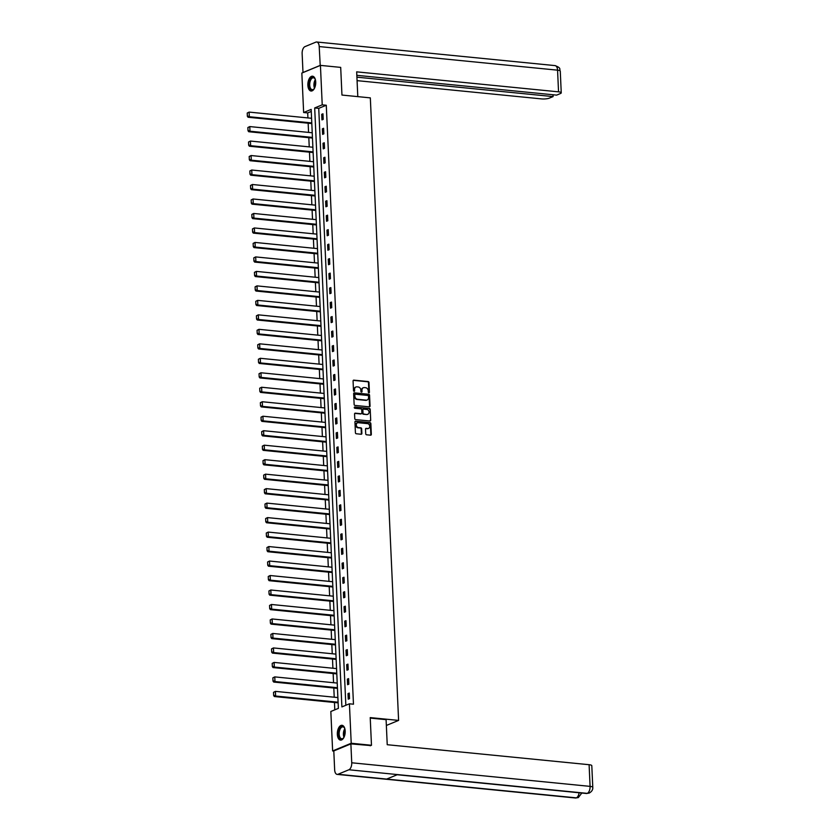 <?xml version="1.0" encoding="UTF-8"?>
<svg xmlns="http://www.w3.org/2000/svg" width="840" height="840" viewBox="0 0 840 840"><rect width="100%" height="100%" fill="white"/><g stroke="black" fill="none" stroke-linecap="round" stroke-linejoin="round"><path stroke-width="1.26" d="M368.897 392.805A0.651 0.536 67.6 0 0 369.421 392.228L368.981 382.546A0.935 0.766 67.6 0 0 368.151 381.56L353.819 380.142A0.935 0.766 67.6 0 0 353.073 380.971L353.504 390.653A0.651 0.536 67.6 0 0 354.627 390.757L354.564 389.508A3.003 2.468 67.6 0 1 355.971 386.988A3.003 2.468 67.6 0 1 356.979 386.841L358.176 386.967A3.003 2.468 67.6 0 1 360.854 390.128L360.906 391.387A0.651 0.536 67.6 0 0 362.019 391.493L361.967 390.243A3.003 2.468 67.6 0 1 363.363 387.723A3.003 2.468 67.6 0 1 364.381 387.576L365.579 387.692A3.003 2.468 67.6 0 1 368.256 390.863L368.308 392.112A0.651 0.536 67.6 0 0 368.897 392.805M368.834 392.794A0.651 0.536 67.6 0 0 368.918 392.438L368.477 382.756A0.935 0.766 67.6 0 0 367.647 381.759L353.325 380.342A0.935 0.766 67.6 0 0 353.283 380.342M354.029 391.335A0.651 0.536 67.6 0 0 354.123 390.968L354.564 389.508M361.431 392.07A0.651 0.536 67.6 0 0 361.526 391.703L361.967 390.243M337.344 734.328A7.445 3.885 95.7 0 1 341.995 725.298A7.445 3.885 95.7 0 1 345.188 731.083A7.445 3.885 95.7 0 1 340.536 740.114A7.445 3.885 95.7 0 1 337.344 734.328M307.87 85.229A7.445 3.885 95.7 0 1 312.522 76.198A7.445 3.885 95.7 0 1 315.714 81.995A7.445 3.885 95.7 0 1 311.062 91.025A7.445 3.885 95.7 0 1 307.87 85.229M365.726 433.797A0.935 0.766 67.6 0 0 366.566 434.784L370.587 435.183A0.935 0.766 67.6 0 0 371.332 434.354L370.85 423.591A0.935 0.766 67.6 0 0 370.01 422.604L355.688 421.187A0.935 0.766 67.6 0 0 354.931 422.016L355.425 432.768A0.935 0.766 67.6 0 0 356.255 433.766L361.116 434.249A0.935 0.766 67.6 0 0 361.872 433.409L361.662 428.81A0.935 0.766 67.6 0 0 360.822 427.822L358.418 427.581A2.51 2.058 67.6 0 1 358.197 422.709L367.626 423.644A2.51 2.058 67.6 0 1 367.846 428.516L366.272 428.358A0.935 0.766 67.6 0 0 365.516 429.188L365.726 433.797M320.429 65.384L340.694 67.389L341.954 95.056L370.325 97.87L398.601 720.405L370.219 717.601L371.48 745.269L351.215 743.253L332.63 750.939L330.834 711.48L338.373 708.372L311.168 109.4L303.639 112.518L301.844 73.059L320.429 65.384L322.224 104.843L314.685 107.951L341.891 706.913L349.419 703.804L351.215 743.253M349.419 703.804L353.472 704.203L326.277 105.242L322.224 104.843M369.296 406.844A0.935 0.766 67.6 0 0 370.052 406.014L369.558 395.262A0.935 0.766 67.6 0 0 368.729 394.264L354.396 392.847A0.935 0.766 67.6 0 0 353.651 393.677L354.133 404.429A0.935 0.766 67.6 0 0 354.974 405.426L369.296 406.844M370.209 409.427L370.692 420.179A0.935 0.766 67.6 0 1 369.936 421.008L355.614 419.591A0.935 0.766 67.6 0 1 354.774 418.604L354.564 414.005A0.935 0.766 67.6 0 1 355.32 413.165L361.137 413.742A0.935 0.766 67.6 0 0 361.882 412.913L361.746 409.857A0.935 0.766 67.6 0 0 360.906 408.87L354.858 408.272A0.651 0.536 67.6 0 1 354.806 406.991L369.369 408.44A0.935 0.766 67.6 0 1 370.209 409.427L370.692 420.179M386.358 725.466L398.601 720.405M326.277 105.242L318.738 108.35L345.849 705.275M321.699 114.324L321.951 119.889L323.211 119.374L322.959 113.799L321.699 114.324L322.98 114.45M322.361 128.804L322.613 134.369L323.862 133.854L323.61 128.279L322.361 128.804L323.642 128.93M323.012 143.283L323.264 148.859L324.524 148.334L324.272 142.769L323.012 143.283L324.303 143.409M323.673 157.763L323.925 163.338L325.185 162.813L324.923 157.248L323.673 157.763L324.954 157.889M324.334 172.253L324.587 177.817L325.836 177.303L325.584 171.728L324.334 172.253L325.616 172.379M324.986 186.732L325.238 192.297L326.498 191.783L326.245 186.207L324.986 186.732L326.277 186.858M325.647 201.212L325.899 206.777L327.149 206.262L326.897 200.697L325.647 201.212L326.928 201.338M326.298 215.691L326.55 221.267L327.81 220.742L327.558 215.177L326.298 215.691L327.59 215.817M326.959 230.171L327.212 235.746L328.471 235.232L328.219 229.656L326.959 230.171L328.241 230.307M327.621 244.661L327.873 250.226L329.123 249.711L328.87 244.136L327.621 244.661L328.902 244.787M328.272 259.14L328.524 264.705L329.784 264.191L329.532 258.625L328.272 259.14L329.564 259.266M328.933 273.619L329.185 279.195L330.445 278.67L330.194 273.105L328.933 273.619L330.215 273.745M329.595 288.099L329.847 293.675L331.096 293.16L330.844 287.584L329.595 288.099L330.876 288.236M330.246 302.589L330.498 308.154L331.758 307.639L331.506 302.064L330.246 302.589L331.538 302.715M330.907 317.069L331.159 322.633L332.419 322.119L332.157 316.554L330.907 317.069L332.189 317.195M331.558 331.548L331.821 337.124L333.07 336.599L332.819 331.034L331.558 331.548L332.85 331.674M332.22 346.028L332.472 351.603L333.732 351.089L333.48 345.513L332.22 346.028L333.501 346.164M332.881 360.518L333.133 366.082L334.383 365.568L334.131 359.993L332.881 360.518L334.163 360.644M333.532 374.997L333.784 380.562L335.044 380.048L334.793 374.483L333.532 374.997L334.824 375.123M334.194 389.477L334.446 395.052L335.706 394.527L335.454 388.962L334.194 389.477L335.475 389.603M334.856 403.956L335.108 409.531L336.357 409.017L336.105 403.442L334.856 403.956L336.137 404.093M335.506 418.446L335.758 424.011L337.019 423.497L336.767 417.921L335.506 418.446L336.798 418.572M336.168 432.925L336.42 438.491L337.68 437.976L337.418 432.411L336.168 432.925L337.449 433.052M336.83 447.405L337.082 452.981L338.331 452.456L338.079 446.891L336.83 447.405L338.111 447.531M337.481 461.885L337.733 467.46L338.993 466.935L338.741 461.37L337.481 461.885L338.772 462.021M338.142 476.375L338.394 481.94L339.644 481.425L339.392 475.85L338.142 476.375L339.423 476.501M338.793 490.854L339.045 496.419L340.305 495.905L340.053 490.329L338.793 490.854L340.084 490.98M339.455 505.334L339.707 510.909L340.967 510.384L340.715 504.819L339.455 505.334L340.736 505.459M340.116 519.813L340.368 525.389L341.618 524.864L341.366 519.298L340.116 519.813L341.397 519.939M340.767 534.303L341.019 539.868L342.279 539.353L342.027 533.778L340.767 534.303L342.058 534.429M341.429 548.783L341.681 554.348L342.941 553.833L342.689 548.258L341.429 548.783L342.709 548.909M342.09 563.262L342.342 568.837L343.592 568.312L343.34 562.748L342.09 563.262L343.371 563.388M342.741 577.742L342.993 583.317L344.253 582.792L344.001 577.227L342.741 577.742L344.032 577.868M343.403 592.231L343.655 597.797L344.904 597.282L344.652 591.707L343.403 592.231L344.683 592.357M344.054 606.711L344.316 612.276L345.566 611.762L345.314 606.186L344.054 606.711L345.345 606.837M344.715 621.191L344.967 626.766L346.227 626.241L345.975 620.676L344.715 621.191L345.996 621.317M345.377 635.67L345.629 641.246L346.878 640.721L346.626 635.155L345.377 635.67L346.657 635.796M346.028 650.16L346.28 655.725L347.54 655.211L347.288 649.635L346.028 650.16L347.319 650.286M346.689 664.639L346.941 670.204L348.201 669.69L347.949 664.115L346.689 664.639L347.97 664.766M347.351 679.119L347.603 684.695L348.852 684.17L348.6 678.605L347.351 679.119L348.631 679.245M348.002 693.599L348.254 699.174L349.514 698.649L349.262 693.084L348.002 693.599L349.293 693.725M311.262 111.436L307.692 112.917L307.923 117.915M308.154 123.207L308.574 132.405M308.816 137.686L309.236 146.885M309.477 152.166L309.887 161.364M310.128 166.656L310.548 175.844M310.79 181.136L311.209 190.334M311.451 195.615L311.861 204.813M312.102 210.095L312.522 219.292M312.764 224.584L313.183 233.772M313.415 239.064L313.834 248.252M314.076 253.544L314.496 262.741M314.738 268.023L315.157 277.221M315.389 282.513L315.808 291.701M316.05 296.993L316.47 306.18M316.712 311.472L317.121 320.67M317.363 325.952L317.782 335.149M318.024 340.442L318.444 349.629M318.685 354.921L319.095 364.108M319.337 369.401L319.756 378.599M319.998 383.88L320.418 393.078M320.649 398.37L321.069 407.558M321.31 412.85L321.731 422.037M321.972 427.329L322.381 436.527M322.623 441.808L323.043 451.007M323.284 456.288L323.705 465.486M323.946 470.778L324.356 479.966M324.597 485.257L325.017 494.456M325.258 499.737L325.679 508.935M325.909 514.216L326.33 523.414M326.571 528.707L326.991 537.894M327.233 543.186L327.642 552.384M327.883 557.666L328.304 566.864M328.545 572.145L328.965 581.343M329.207 586.635L329.616 595.823M329.858 601.115L330.278 610.312M330.519 615.594L330.939 624.792M331.181 630.074L331.59 639.272M331.832 644.563L332.252 653.751M332.493 659.043L332.913 668.241M333.144 673.523L333.564 682.721M333.806 688.002L334.226 697.2M334.467 702.492L334.793 709.842M333.806 751.054L332.63 750.939M371.48 745.269L370.188 745.794M307.692 112.917L303.639 112.518M318.738 108.35L314.685 107.951M363.122 387.839A3.003 2.468 67.6 0 0 362.87 387.933A3.003 2.468 67.6 0 0 361.463 390.453M355.719 387.114A3.003 2.468 67.6 0 0 355.467 387.198A3.003 2.468 67.6 0 0 354.06 389.718M369.338 406.844A0.935 0.766 67.6 0 0 369.548 406.214L369.054 395.462A0.935 0.766 67.6 0 0 368.225 394.475L353.903 393.057A0.935 0.766 67.6 0 0 353.861 393.057M368.498 396.144A0.651 0.536 67.6 0 0 367.909 395.451L355.331 394.212A0.651 0.536 67.6 0 0 354.806 394.79L354.869 396.113A3.003 2.468 67.6 0 0 357.546 399.284L366.135 400.134A3.003 2.468 67.6 0 0 367.154 399.987A3.003 2.468 67.6 0 0 368.55 397.467L368.498 396.144M354.827 394.422A0.651 0.536 67.6 0 0 354.302 395L354.806 394.79M366.891 400.082A3.003 2.468 67.6 0 1 366.649 400.197A3.003 2.468 67.6 0 1 365.642 400.344L357.042 399.494A3.003 2.468 67.6 0 1 354.365 396.322L354.302 395M369.978 421.019A0.935 0.766 67.6 0 0 370.188 420.389M355.32 413.165L354.816 413.375A0.935 0.766 67.6 0 0 354.774 413.375L360.633 413.952A0.935 0.766 67.6 0 0 361.179 413.742M354.365 407.211L369.369 408.44M367.164 414.341A2.51 2.058 67.6 0 0 366.944 409.469L363.615 409.132A0.935 0.766 67.6 0 0 362.859 409.973L362.995 413.018A0.935 0.766 67.6 0 0 363.836 414.015L366.66 414.55A2.51 2.058 67.6 0 0 367.752 414.298M363.069 409.343A0.935 0.766 67.6 0 0 362.355 410.172L362.859 409.973M366.66 414.55L363.332 414.215A0.935 0.766 67.6 0 1 362.502 413.228L362.355 410.172M369.705 409.637A0.935 0.766 67.6 0 0 368.865 408.639M368.435 428.474A2.51 2.058 67.6 0 1 367.343 428.726L365.768 428.568A0.935 0.766 67.6 0 0 365.726 428.568M357.105 422.951A2.51 2.058 67.6 0 0 357.913 427.791L358.418 427.581M361.158 434.249A0.935 0.766 67.6 0 0 361.368 433.619L361.158 429.019A0.935 0.766 67.6 0 0 360.318 428.022L357.913 427.791M370.629 435.183A0.935 0.766 67.6 0 0 370.839 434.553L370.346 423.801A0.935 0.766 67.6 0 0 369.506 422.814L355.183 421.397A0.935 0.766 67.6 0 0 355.142 421.397L355.688 421.187M247.212 113.053L247.359 116.298L247.212 113.053L249.113 112.098L311.577 118.283M311.787 122.924L249.322 116.739L248.062 117.254L311.819 123.564M247.716 112.844L249.113 112.098L249.322 116.739L247.863 116.088M247.359 116.298L248.062 117.254M314.601 88.043A6.447 3.36 95.7 0 1 313.981 88.956A6.447 3.36 95.7 0 1 309.645 88.022A6.447 3.36 95.7 0 1 310.338 79.212A6.447 3.36 95.7 0 1 314.99 78.802A6.447 3.36 95.7 0 1 315.231 79.328A6.447 3.36 95.7 0 1 315.409 79.821M315.094 79.013A5.964 3.108 -84.3 0 0 313.435 77.784A5.964 3.108 -84.3 0 0 310.202 81.186A5.964 3.108 -84.3 0 0 310.254 87.738A5.964 3.108 -84.3 0 0 312.26 89.66A5.964 3.108 -84.3 0 0 314.129 88.767M312.994 76.303A7.402 3.853 -84.3 0 0 309.12 80.692A7.402 3.853 -84.3 0 0 309.236 88.662A7.402 3.853 -84.3 0 0 311.535 91.014M344.075 737.142A6.447 3.36 95.7 0 1 343.455 738.045A6.447 3.36 95.7 0 1 339.119 737.121A6.447 3.36 95.7 0 1 339.812 728.312A6.447 3.36 95.7 0 1 344.463 727.892A6.447 3.36 95.7 0 1 344.705 728.427A6.447 3.36 95.7 0 1 344.883 728.91M344.568 728.101A5.964 3.108 -84.3 0 0 342.909 726.873A5.964 3.108 -84.3 0 0 339.675 730.286A5.964 3.108 -84.3 0 0 339.738 736.837A5.964 3.108 -84.3 0 0 341.733 738.749A5.964 3.108 -84.3 0 0 343.602 737.867M342.468 725.403A7.402 3.853 -84.3 0 0 338.594 729.792A7.402 3.853 -84.3 0 0 338.709 737.762A7.402 3.853 -84.3 0 0 341.008 740.103M357.798 96.621L356.675 71.852L558.548 91.844L557.561 70.171L319.211 46.568L320.219 65.468M357.074 80.64L541.464 98.9A5.723 1.312 177.4 0 0 549.339 98.133L553.087 96.59L356.916 77.165M319.211 46.568A5.87 3.056 -84.3 0 0 316.701 42A5.87 3.056 -84.3 0 0 315.861 42.137L304.962 46.63A5.87 3.056 -84.3 0 0 302.137 53.623L302.988 72.513L320.072 65.457M356.832 75.327L556.647 95.12L560.396 93.566A5.723 1.312 177.4 0 0 561.246 92.831A5.723 1.312 177.4 0 0 558.548 91.844M553.004 94.752L553.087 96.59M370.241 718.085L386.096 719.649L387.23 744.712L589.102 764.704A5.723 1.312 -2.6 0 1 591.801 765.692L592.788 787.364A5.723 1.312 -2.6 0 0 590.079 786.376L589.102 764.704M338.006 774.27L386.652 779.079L397.551 774.585L348.905 769.766L338.006 774.27A5.87 3.056 -84.3 0 1 337.166 774.396A5.87 3.056 -84.3 0 1 334.656 769.828L333.795 750.939L350.879 743.883L370.724 745.574M348.905 769.766A5.87 3.056 -84.3 0 0 351.74 762.783L350.879 743.883M397.152 774.743L586.436 793.485A5.87 3.056 -84.3 0 0 587.255 793.37L589.187 793.086C591.791 791.606 592.988 789.695 592.788 787.364M337.166 774.396L575.516 798A5.87 3.056 -84.3 0 0 576.356 797.864L578.329 797.57L581.805 793.034M247.863 127.533L248.021 130.778L247.863 127.533L249.774 126.578L312.228 132.762M312.449 137.403L249.984 131.219L248.724 131.733L312.469 138.054M248.367 127.323L249.774 126.578L249.984 131.219L248.514 130.578M248.021 130.778L248.724 131.733M248.525 142.013L248.672 145.268L248.525 142.013L250.425 141.057L312.889 147.242M313.1 151.883L250.635 145.698L249.386 146.223L313.131 152.534M249.029 141.803L250.425 141.057L250.635 145.698L249.175 145.058M248.672 145.268L249.386 146.223M249.186 156.492L249.333 159.747L249.186 156.492L251.087 155.536L313.551 161.732M313.761 166.373L251.297 160.188L250.037 160.703L313.793 167.013M249.69 156.292L251.087 155.536L251.297 160.188L249.837 159.537M249.333 159.747L250.037 160.703M249.837 170.982L249.984 174.227L249.837 170.982L251.738 170.027L314.202 176.211M314.412 180.852L251.958 174.667L250.698 175.182L314.444 181.493M250.341 170.772L251.738 170.027L251.958 174.667L250.488 174.017M249.984 174.227L250.698 175.182M250.499 185.462L250.646 188.706L250.499 185.462L252.399 184.506L314.864 190.691M315.074 195.332L252.609 189.147L251.359 189.661L315.105 195.983M251.003 185.252L252.399 184.506L252.609 189.147L251.15 188.507M250.646 188.706L251.359 189.661M251.16 199.941L251.307 203.196L251.16 199.941L253.06 198.986L315.525 205.17M315.735 209.811L253.271 203.627L252.011 204.152L315.756 210.462M251.654 199.731L253.06 198.986L253.271 203.627L251.811 202.986M251.307 203.196L252.011 204.152M251.811 214.421L251.958 217.675L251.811 214.421L253.712 213.465L316.176 219.65M316.386 224.301L253.922 218.106L252.672 218.631L316.418 224.941M252.315 214.221L253.712 213.465L253.922 218.106L252.462 217.466M251.958 217.675L252.672 218.631M252.472 228.911L252.62 232.155L252.472 228.911L254.373 227.955L316.838 234.14M317.048 238.781L254.583 232.596L253.323 233.111L317.079 239.421M252.977 228.701L254.373 227.955L254.583 232.596L253.124 231.945M252.62 232.155L253.323 233.111M253.134 243.39L253.281 246.635L253.134 243.39L255.035 242.434L317.489 248.619M317.709 253.26L255.245 247.076L253.984 247.59L317.73 253.911M253.628 243.18L255.035 242.434L255.245 247.076L253.775 246.435M253.281 246.635L253.984 247.59M253.785 257.87L253.932 261.125L253.785 257.87L255.685 256.914L318.15 263.099M318.36 267.74L255.896 261.555L254.646 262.08L318.392 268.391M254.289 257.659L255.685 256.914L255.896 261.555L254.436 260.915M253.932 261.125L254.646 262.08M254.447 272.349L254.594 275.604L254.447 272.349L256.347 271.394L318.812 277.578M319.022 282.23L256.557 276.034L255.297 276.56L319.053 282.87M254.951 272.149L256.347 271.394L256.557 276.034L255.097 275.394M254.594 275.604L255.297 276.56M255.097 286.839L255.245 290.084L255.097 286.839L256.998 285.883L319.463 292.068M319.673 296.709L257.219 290.524L255.959 291.039L319.704 297.35M255.602 286.629L256.998 285.883L257.219 290.524L255.749 289.873M255.245 290.084L255.959 291.039M255.759 301.319L255.906 304.563L255.759 301.319L257.659 300.363L320.124 306.548M320.334 311.189L257.87 305.004L256.62 305.519L320.366 311.84M256.263 301.108L257.659 300.363L257.87 305.004L256.41 304.364M255.906 304.563L256.62 305.519M256.421 315.798L256.567 319.053L256.421 315.798L258.321 314.843L320.786 321.027M320.995 325.668L258.531 319.483L257.271 320.008L321.027 326.319M256.925 315.588L258.321 314.843L258.531 319.483L257.072 318.843M256.567 319.053L257.271 320.008M257.072 330.278L257.219 333.532L257.072 330.278L258.972 329.322L321.437 335.506M321.647 340.147L259.182 333.963L257.933 334.488L321.678 340.798M257.576 330.078L258.972 329.322L259.182 333.963L257.723 333.322M257.219 333.532L257.933 334.488M257.733 344.768L257.88 348.012L257.733 344.768L259.634 343.812L322.098 349.997M322.308 354.637L259.844 348.453L258.584 348.968L322.34 355.278M258.237 344.558L259.634 343.812L259.844 348.453L258.384 347.802M257.88 348.012L258.584 348.968M258.394 359.247L258.541 362.492L258.394 359.247L260.295 358.292L322.76 364.476M322.969 369.117L260.505 362.933L259.245 363.447L322.991 369.768M258.888 359.037L260.295 358.292L260.505 362.933L259.035 362.292M258.541 362.492L259.245 363.447M259.046 373.727L259.192 376.981L259.046 373.727L260.946 372.771L323.411 378.956M323.62 383.596L261.156 377.412L259.906 377.937L323.652 384.248M259.55 373.517L260.946 372.771L261.156 377.412L259.697 376.772M259.192 376.981L259.906 377.937M259.707 388.206L259.854 391.461L259.707 388.206L261.608 387.251L324.072 393.435M324.282 398.076L261.817 391.892L260.558 392.417L324.314 398.727M260.211 388.006L261.608 387.251L261.817 391.892L260.358 391.251M259.854 391.461L260.558 392.417M260.358 402.696L260.516 405.941L260.358 402.696L262.269 401.741L324.723 407.925M324.944 412.566L262.479 406.382L261.219 406.896L324.965 413.207M260.862 402.486L262.269 401.741L262.479 406.382L261.009 405.731M260.516 405.941L261.219 406.896M261.019 417.175L261.166 420.42L261.019 417.175L262.92 416.22L325.385 422.405M325.594 427.046L263.13 420.861L261.88 421.376L325.626 427.686M261.524 416.966L262.92 416.22L263.13 420.861L261.671 420.21M261.166 420.42L261.88 421.376M261.681 431.655L261.828 434.899L261.681 431.655L263.582 430.7L326.046 436.884M326.256 441.525L263.791 435.341L262.531 435.866L326.288 442.176M262.185 431.445L263.582 430.7L263.791 435.341L262.332 434.7M261.828 434.899L262.531 435.866M262.332 446.135L262.479 449.39L262.332 446.135L264.233 445.179L326.697 451.364M326.907 456.005L264.442 449.82L263.193 450.345L326.939 456.656M262.836 445.935L264.233 445.179L264.442 449.82L262.983 449.18M262.479 449.39L263.193 450.345M262.993 460.625L263.141 463.869L262.993 460.625L264.894 459.669L327.358 465.854M327.569 470.495L265.104 464.31L263.855 464.825L327.6 471.135M263.498 460.415L264.894 459.669L265.104 464.31L263.644 463.659M263.141 463.869L263.855 464.825M263.655 475.104L263.802 478.349L263.655 475.104L265.555 474.149L328.02 480.333M328.23 484.974L265.766 478.79L264.505 479.304L328.251 485.615M264.149 474.894L265.555 474.149L265.766 478.79L264.296 478.139M263.802 478.349L264.505 479.304M264.306 489.584L264.453 492.828L264.306 489.584L266.207 488.628L328.671 494.812M328.881 499.454L266.416 493.269L265.167 493.794L328.913 500.105M264.81 489.374L266.207 488.628L266.416 493.269L264.957 492.629M264.453 492.828L265.167 493.794M264.968 504.063L265.115 507.318L264.968 504.063L266.868 503.108L329.332 509.292M329.543 513.933L267.078 507.749L265.818 508.274L329.574 514.584M265.472 503.864L266.868 503.108L267.078 507.749L265.618 507.108M265.115 507.318L265.818 508.274M265.629 518.553L265.776 521.798L265.629 518.553L267.529 517.597L329.983 523.782M330.204 528.423L267.74 522.239L266.48 522.753L330.225 529.063M266.123 518.343L267.529 517.597L267.74 522.239L266.269 521.587M265.776 521.798L266.48 522.753M266.28 533.033L266.427 536.277L266.28 533.033L268.18 532.077L330.645 538.262M330.855 542.903L268.391 536.718L267.141 537.232L330.887 543.543M266.784 532.822L268.18 532.077L268.391 536.718L266.931 536.067M266.427 536.277L267.141 537.232M266.942 547.512L267.089 550.756L266.942 547.512L268.842 546.557L331.306 552.741M331.517 557.382L269.052 551.198L267.792 551.723L331.548 558.033M267.446 547.302L268.842 546.557L269.052 551.198L267.593 550.557M267.089 550.756L267.792 551.723M267.593 561.992L267.74 565.247L267.593 561.992L269.493 561.036L331.957 567.221M332.168 571.861L269.714 565.677L268.454 566.202L332.199 572.513M268.097 561.782L269.493 561.036L269.714 565.677L268.243 565.037M267.74 565.247L268.454 566.202M268.254 576.471L268.401 579.726L268.254 576.471L270.155 575.526L332.619 581.711M332.829 586.351L270.365 580.167L269.115 580.682L332.861 586.992M268.758 576.272L270.155 575.526L270.365 580.167L268.905 579.516M268.401 579.726L269.115 580.682M268.916 590.961L269.062 594.206L268.916 590.961L270.816 590.005L333.281 596.19M333.491 600.831L271.026 594.647L269.766 595.161L333.522 601.472M269.409 590.751L270.816 590.005L271.026 594.647L269.567 593.996M269.062 594.206L269.766 595.161M269.567 605.441L269.714 608.685L269.567 605.441L271.467 604.485L333.931 610.67M334.142 615.311L271.677 609.126L270.428 609.641L334.173 615.962M270.07 605.231L271.467 604.485L271.677 609.126L270.218 608.486M269.714 608.685L270.428 609.641M270.228 619.92L270.375 623.175L270.228 619.92L272.129 618.965L334.593 625.149M334.803 629.79L272.339 623.606L271.079 624.13L334.834 630.441M270.732 619.71L272.129 618.965L272.339 623.606L270.879 622.965M270.375 623.175L271.079 624.13M270.889 634.4L271.036 637.654L270.889 634.4L272.79 633.454L335.255 639.639M335.465 644.28L273 638.096L271.74 638.61L335.486 644.921M271.383 634.2L272.79 633.454L273 638.096L271.53 637.445M271.036 637.654L271.74 638.61M271.541 648.889L271.688 652.134L271.541 648.889L273.441 647.934L335.906 654.119M336.116 658.76L273.651 652.575L272.401 653.09L336.147 659.4M272.044 648.679L273.441 647.934L273.651 652.575L272.192 651.924M271.688 652.134L272.401 653.09M272.202 663.369L272.349 666.614L272.202 663.369L274.103 662.413L336.567 668.598M336.777 673.239L274.312 667.054L273.053 667.569L336.808 673.89M272.706 663.159L274.103 662.413L274.312 667.054L272.853 666.414M272.349 666.614L273.053 667.569M272.853 677.849L273 681.103L272.853 677.849L274.764 676.893L337.218 683.077M337.439 687.719L274.974 681.534L273.714 682.059L337.459 688.37M273.357 677.639L274.764 676.893L274.974 681.534L273.504 680.894M273 681.103L273.714 682.059M273.514 692.328L273.661 695.583L273.514 692.328L275.415 691.373L337.88 697.568M338.09 702.208L275.625 696.024L274.375 696.538L338.121 702.849M274.019 692.129L275.415 691.373L275.625 696.024L274.166 695.373M273.661 695.583L274.375 696.538M314.506 88.211A5.964 3.108 95.7 0 1 314.486 88.158A5.964 3.108 95.7 0 1 315.346 79.642M315.514 80.304A5.775 3.003 -84.3 0 0 314.8 87.591M343.98 737.3A5.964 3.108 95.7 0 1 343.959 737.258A5.964 3.108 95.7 0 1 344.831 728.731M344.988 729.404A5.775 3.003 -84.3 0 0 344.274 736.68M561.246 92.831L560.27 71.148A5.723 1.312 -2.6 0 0 557.561 70.171A5.87 3.056 -84.3 0 0 555.051 65.604L316.701 42M351.74 762.783L590.079 786.376A5.87 3.056 -84.3 0 1 587.255 793.37L397.551 774.585M579.086 792.76A5.87 3.056 -84.3 0 1 576.356 797.864L386.652 779.079M560.27 71.148C559.02 69.216 561.928 68.198 555.051 65.604M589.134 793.107L586.436 793.485M578.277 797.591L575.516 798"/></g></svg>
